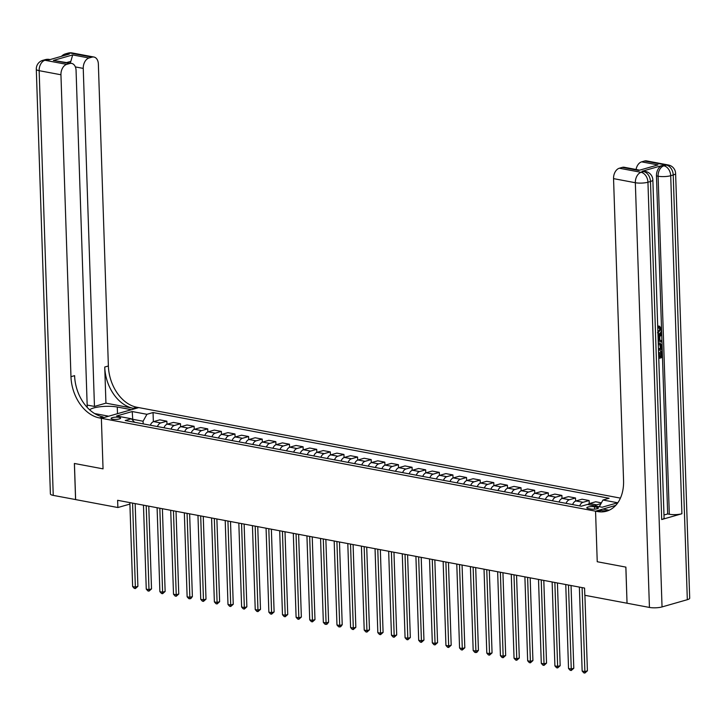 <?xml version="1.0" encoding="UTF-8"?>
<svg xmlns="http://www.w3.org/2000/svg" width="726" height="726" viewBox="0 0 726 726"><rect width="100%" height="100%" fill="white"/><g stroke="black" fill="none" stroke-linecap="round" stroke-linejoin="round"><path stroke-width="1.09" d="M112.612 419.211A4.755 1.125 -1.9 0 0 117.766 419.256A4.755 1.125 -1.9 0 0 120.607 418.131A4.755 1.125 -1.9 0 0 119.082 417.359A4.755 1.125 -1.9 0 0 113.928 417.314A4.755 1.125 -1.9 0 0 111.087 418.439A4.755 1.125 -1.9 0 0 112.612 419.211M620.431 498.118L136.815 407.232A37.189 26.29 74 0 1 108.374 365.995L98.364 64.069A8.921 5.944 100.6 0 0 93.944 57.036A8.921 5.944 100.6 0 0 92.011 57.145L70.213 53.043L67.681 53.769L69.315 54.078L49.096 59.859L47.462 59.55L44.93 60.276L66.728 64.369L69.714 63.516L53.361 60.449L72.682 54.922L70.839 61.374L66.846 62.509M627.037 603.224L625.894 567.115L597.235 561.733L625.839 567.106L627.037 603.224L584.811 595.284L584.575 588.069L117.621 500.305L117.866 507.528L129.909 504.089M596.935 507.211L594.54 506.766A4.61 1.089 -1.9 0 0 589.548 506.721A4.61 1.089 -1.9 0 0 586.799 507.81A4.61 1.089 -1.9 0 0 588.269 508.554L590.665 509.008A4.61 1.089 -1.9 0 0 595.665 509.053A4.61 1.089 -1.9 0 0 598.415 507.955A4.61 1.089 -1.9 0 0 596.935 507.211L596.99 508.799M66.728 64.369A8.921 5.944 100.6 0 0 60.948 74.769L39.15 70.676L53.243 495.386L75.631 499.57L74.433 463.478L103.047 468.86L101.368 418.294L138.784 407.595L131.451 409.691L117.285 407.032A16.734 3.948 -1.9 0 0 89.661 409.854M75.577 499.588L74.379 463.469L103.047 468.86L101.368 418.294L597.516 511.54A37.189 26.29 -106 0 0 606.546 511.177A37.189 26.29 -106 0 0 623.561 480.548L613.552 178.623A8.921 5.944 -79.4 0 1 619.332 168.223L641.122 172.325L643.653 171.599L642.02 171.291A8.921 5.944 -79.4 0 1 643.953 171.191L645.586 171.499A8.921 5.944 100.6 0 0 643.653 171.599A8.921 6.307 -106 0 1 650.478 181.491L647.946 182.217L662.039 606.927A8.921 2.105 178.1 0 1 649.434 607.435L627.092 603.233M615.702 505.414L595.556 511.177L597.235 561.733L595.556 511.177L602.889 509.08L609.096 510.242M599.268 506.694L602.979 500.014L609.096 498.263L153.05 412.55L153.349 421.706M602.979 500.014L617.69 502.773L602.117 507.229L587.407 504.461L581.29 506.213L125.235 420.508L131.361 418.757L116.641 415.989L132.223 411.542L146.933 414.301L153.05 412.55M75.631 499.597L117.866 507.528M132.758 420.281L132.722 419.292L132.032 419.492M143.167 423.875L143.076 421.234L132.722 419.292L132.223 411.542M594.948 505.886A5.953 3.966 -79.4 0 1 596.645 504.851L600.983 503.608M150.355 425.227A5.953 3.966 -79.4 0 1 153.667 421.597L159.784 419.846L166.871 421.18L166.971 424.265M163.976 427.786A5.953 3.966 -79.4 0 1 167.289 424.156L173.405 422.414L180.493 423.739L180.593 426.824M177.598 430.346A5.953 3.966 -79.4 0 1 180.91 426.716L187.027 424.973L194.114 426.298L194.214 429.393M191.219 432.905A5.953 3.966 -79.4 0 1 194.532 429.275L200.648 427.532L207.736 428.857L207.836 431.952M204.841 435.464A5.953 3.966 -79.4 0 1 208.153 431.843L214.27 430.091L221.357 431.416L221.457 434.511M218.462 438.023A5.953 3.966 -79.4 0 1 221.775 434.402L227.891 432.651L234.979 433.985L235.079 437.07M232.084 440.582A5.953 3.966 -79.4 0 1 235.396 436.961L241.513 435.21L248.601 436.544L248.7 439.629M245.706 443.141A5.953 3.966 -79.4 0 1 249.018 439.52L255.135 437.769L262.222 439.103L262.322 442.188M259.327 445.71A5.953 3.966 -79.4 0 1 262.64 442.08L268.756 440.328L275.844 441.662L275.944 444.748M272.949 448.269A5.953 3.966 -79.4 0 1 276.261 444.639L282.378 442.887L289.465 444.221L289.565 447.307M286.57 450.828A5.953 3.966 -79.4 0 1 289.883 447.198L295.999 445.446L303.087 446.78L303.187 449.866M300.192 453.387A5.953 3.966 -79.4 0 1 303.504 449.757L309.621 448.006L316.708 449.34L316.808 452.425M313.813 455.946A5.953 3.966 -79.4 0 1 317.126 452.316L323.242 450.574L330.33 451.899L330.43 454.984M327.435 458.505A5.953 3.966 -79.4 0 1 330.747 454.875L336.864 453.133L343.952 454.458L344.051 457.552M341.057 461.064A5.953 3.966 -79.4 0 1 344.369 457.444L350.486 455.692L357.573 457.017L357.673 460.112M354.678 463.624A5.953 3.966 -79.4 0 1 357.991 460.003L364.107 458.251L371.195 459.585L371.295 462.671M368.3 466.183A5.953 3.966 -79.4 0 1 371.612 462.562L377.729 460.81L384.816 462.144L384.916 465.23M381.921 468.742A5.953 3.966 -79.4 0 1 385.234 465.121L391.359 463.37L398.438 464.704L398.538 467.789M395.543 471.31A5.953 3.966 -79.4 0 1 398.855 467.68L404.981 465.929L412.059 467.263L412.159 470.348M409.165 473.869A5.953 3.966 -79.4 0 1 412.477 470.239L418.603 468.488L425.681 469.822L425.781 472.907M422.786 476.428A5.953 3.966 -79.4 0 1 426.098 472.798L432.224 471.047L439.303 472.381L439.402 475.466M436.408 478.988A5.953 3.966 -79.4 0 1 439.72 475.358L445.846 473.606L452.924 474.94L453.024 478.026M450.029 481.547A5.953 3.966 -79.4 0 1 453.342 477.917L459.467 476.174L466.546 477.499L466.646 480.585M463.651 484.106A5.953 3.966 -79.4 0 1 466.963 480.476L473.089 478.733L480.167 480.058L480.267 483.153M477.272 486.665A5.953 3.966 -79.4 0 1 480.585 483.035L486.71 481.293L493.789 482.618L493.889 485.712M490.894 489.224A5.953 3.966 -79.4 0 1 494.206 485.603L500.332 483.852L507.41 485.186L507.51 488.271M504.516 491.783A5.953 3.966 -79.4 0 1 507.828 488.162L513.954 486.411L521.032 487.745L521.132 490.83M518.137 494.342A5.953 3.966 -79.4 0 1 521.45 490.722L527.575 488.97L534.654 490.304L534.753 493.39M531.759 496.911A5.953 3.966 -79.4 0 1 535.071 493.281L541.197 491.529L548.275 492.863L548.375 495.949M545.38 499.47A5.953 3.966 -79.4 0 1 548.693 495.84L554.818 494.088L561.897 495.422L561.997 498.508M559.002 502.029A5.953 3.966 -79.4 0 1 562.314 498.399L568.44 496.648L575.518 497.982L575.618 501.067M572.623 504.588A5.953 3.966 -79.4 0 1 575.936 500.958L582.061 499.207L589.14 500.541L589.24 503.626M587.869 504.552A5.953 3.966 -79.4 0 1 589.557 503.517L595.683 501.766L601.409 502.846M579.711 505.913A5.953 3.966 -79.4 0 1 583.023 502.292L589.14 500.541M566.089 503.354A5.953 3.966 -79.4 0 1 569.402 499.733L575.518 497.982M552.468 500.795A5.953 3.966 -79.4 0 1 555.78 497.174L561.897 495.422M538.846 498.236A5.953 3.966 -79.4 0 1 542.159 494.615L548.275 492.863M525.225 495.677A5.953 3.966 -79.4 0 1 528.537 492.047L534.654 490.304M511.603 493.117A5.953 3.966 -79.4 0 1 514.915 489.487L521.032 487.745M497.982 490.558A5.953 3.966 -79.4 0 1 501.294 486.928L507.41 485.186M484.36 487.999A5.953 3.966 -79.4 0 1 487.672 484.369L493.789 482.618M470.738 485.44A5.953 3.966 -79.4 0 1 474.051 481.81L480.167 480.058M457.117 482.881A5.953 3.966 -79.4 0 1 460.429 479.251L466.546 477.499M443.495 480.322A5.953 3.966 -79.4 0 1 446.808 476.692L452.924 474.94M429.874 477.753A5.953 3.966 -79.4 0 1 433.186 474.132L439.303 472.381M416.252 475.194A5.953 3.966 -79.4 0 1 419.564 471.573L425.681 469.822M402.631 472.635A5.953 3.966 -79.4 0 1 405.943 469.014L412.059 467.263M389.009 470.076A5.953 3.966 -79.4 0 1 392.321 466.455L398.438 464.704M375.387 467.517A5.953 3.966 -79.4 0 1 378.7 463.887L384.816 462.144M361.766 464.958A5.953 3.966 -79.4 0 1 365.078 461.328L371.195 459.585M348.144 462.398A5.953 3.966 -79.4 0 1 351.457 458.768L357.573 457.017M334.523 459.839A5.953 3.966 -79.4 0 1 337.835 456.209L343.952 454.458M320.901 457.28A5.953 3.966 -79.4 0 1 324.213 453.65L330.33 451.899M307.279 454.721A5.953 3.966 -79.4 0 1 310.592 451.091L316.708 449.34M293.658 452.153A5.953 3.966 -79.4 0 1 296.97 448.532L303.087 446.78M280.036 449.594A5.953 3.966 -79.4 0 1 283.349 445.973L289.465 444.221M266.415 447.034A5.953 3.966 -79.4 0 1 269.727 443.414L275.844 441.662M252.793 444.475A5.953 3.966 -79.4 0 1 256.106 440.854L262.222 439.103M239.172 441.916A5.953 3.966 -79.4 0 1 242.484 438.286L248.601 436.544M225.55 439.357A5.953 3.966 -79.4 0 1 228.862 435.727L234.979 433.985M211.928 436.798A5.953 3.966 -79.4 0 1 215.241 433.168L221.357 431.416M198.307 434.239A5.953 3.966 -79.4 0 1 201.619 430.609L207.736 428.857M184.685 431.68A5.953 3.966 -79.4 0 1 187.998 428.05L194.114 426.298M171.064 429.12A5.953 3.966 -79.4 0 1 174.376 425.49L180.493 423.739M157.442 426.561A5.953 3.966 -79.4 0 1 160.755 422.931L166.871 421.18M146.933 414.301L143.076 421.234M134.564 422.26L131.361 418.757M582.098 587.597L584.884 671.55L582.152 671.042L579.375 587.089M584.902 595.302L587.407 670.824L584.884 671.55L584.884 673.056L583.795 672.857L582.152 671.042M587.407 670.824L584.884 673.056M568.476 585.038L571.262 668.991L568.531 668.483L565.754 584.53M571.044 585.519L573.785 668.265L571.262 668.991L571.262 670.497L570.173 670.298L568.531 668.483M573.785 668.265L571.262 670.497M554.855 582.479L557.641 666.432L554.909 665.914L552.132 581.971M557.423 582.96L560.163 665.706L557.641 666.432L557.641 667.938L556.552 667.729L554.909 665.914M560.163 665.706L557.641 667.938M541.233 579.92L544.019 663.873L541.287 663.355L538.51 579.412M543.801 580.401L546.542 663.147L544.019 663.873L544.019 665.379L542.93 665.17L541.287 663.355M546.542 663.147L544.019 665.379M527.611 577.361L530.397 661.313L527.666 660.796L524.889 576.843M530.18 577.842L532.92 660.587L530.397 661.313L530.397 662.82L529.308 662.611L527.666 660.796M532.92 660.587L530.397 662.82M657.529 332.708L659.898 329.323L658.3 327.326L658.464 326.047L658.99 326.146M658.055 336.719L661.54 333.697L661.586 334.995L659.752 336.51L659.87 340.204L661.776 340.657L661.813 341.955L658.201 341.029M658.028 335.829L660.669 333.533L661.54 333.697M659.471 356.602L660.714 356.248L660.551 351.139L662.121 351.103L662.33 357.437L658.781 358.453M661.695 519.526L650.478 181.491A8.921 2.105 -1.9 0 0 652.856 179.966L664.072 518.001A8.921 2.105 178.1 0 1 661.695 519.526L681.914 513.745A8.921 2.105 178.1 0 1 669.308 514.253L667.675 513.944L656.458 175.91A8.921 5.944 -79.4 0 1 662.239 165.51L642.02 171.291M667.675 513.944L663.972 515.006M658.264 342.944L660.106 343.099L661.958 346.329L662.067 349.433L658.518 350.449M638.653 170.447L657.974 164.92L638.653 170.447L622.309 167.37L619.332 168.223M622.309 167.37A8.921 5.944 -79.4 0 1 624.251 167.27L639.08 170.056M687.322 599.694L673.229 174.984A8.921 2.105 -1.9 0 0 675.607 173.46L689.7 598.17A8.921 2.105 178.1 0 1 687.322 599.694L662.039 606.927M636.058 169.485A8.921 5.944 -79.4 0 1 641.63 161.853L657.974 164.92M662.239 165.51L663.873 165.818L666.404 165.092L644.606 161L641.63 161.853M644.606 161A8.921 5.944 -79.4 0 1 646.548 160.891L668.337 164.993A8.921 5.944 100.6 0 0 666.404 165.092A8.921 6.307 -106 0 1 673.229 174.984L670.706 175.71L681.914 513.745M597.516 511.54L601.155 510.496A37.189 26.29 -106 0 0 608.343 510.569M658.736 357.228L658.636 352.664L659.335 352.455L659.489 357.02L661.586 356.412L661.422 351.302L660.551 351.139M661.422 351.302L662.121 351.103M661.586 356.412L660.714 356.248M659.335 352.455L658.573 352.319M658.282 343.371L660.106 343.099M658.473 349.224L661.322 348.416L660.769 344.705L660.025 344.324M658.464 348.816L660.451 348.253L659.898 344.541L660.769 344.705L658.319 344.587M658.763 343.198L658.273 343.108M661.322 348.416L660.451 348.253M661.259 346.629L660.388 346.465M661.813 341.955L658.201 340.957M658.164 339.795L659.163 340.04L659.063 337.082L658.101 337.88M658.291 339.832L658.219 337.781M657.938 332.962L660.769 329.486L659.898 329.323M660.769 329.486L658.3 327.326M659.489 327.517L659.335 326.21L658.464 326.047M658.4 332.871L657.928 332.78M658.736 326.083L659.607 326.246L661.468 329.168C661.395 331.882 660.388 333.524 658.446 334.096L657.974 334.196M105.932 403.148L133.176 408.266A37.189 26.29 74 0 1 104.735 367.029L105.932 403.148L94.462 406.433L87.165 405.063M94.589 413.548L108.7 416.198L101.368 418.294L99.408 417.922A37.189 26.29 74 0 1 70.966 376.694L60.948 74.769M72.682 54.922L89.026 57.998L92.011 57.145M89.026 57.998A8.921 5.944 100.6 0 0 83.245 68.398L75.359 66.919M94.462 406.433L83.245 68.398M53.243 495.386A8.921 2.105 178.1 0 1 50.393 493.943L36.3 69.233A8.921 2.105 -1.9 0 0 39.15 70.676A8.921 5.944 -79.4 0 1 44.93 60.276A8.921 6.307 74 0 0 42.77 60.358A8.921 8.921 0 0 0 36.3 69.233M87.247 407.467L76.067 70.449A8.921 5.944 100.6 0 0 71.647 63.416A8.921 5.944 100.6 0 0 69.714 63.516M70.377 63.171A8.921 5.944 -79.4 0 1 70.839 61.374M99.408 417.922L103.047 416.887A37.189 26.29 74 0 1 74.606 375.651L70.966 376.694M71.647 63.416L53.361 60.449M513.99 574.801L516.776 658.754L514.044 658.237L511.267 574.284M516.558 575.282L519.299 658.028L516.776 658.754L516.776 660.261L515.687 660.052L514.044 658.237M519.299 658.028L516.776 660.261M500.368 572.242L503.154 656.186L500.423 655.678L497.646 571.725M502.937 572.723L505.677 655.469L503.154 656.186L503.154 657.702L502.065 657.493L500.423 655.678M505.677 655.469L503.154 657.702M486.747 569.683L489.533 653.627L486.801 653.119L484.024 569.166M489.315 570.164L492.056 652.91L489.533 653.627L489.533 655.142L488.444 654.934L486.801 653.119M492.056 652.91L489.533 655.142M473.125 567.115L475.911 651.068L473.18 650.56L470.403 566.607M475.693 567.605L478.434 650.351L475.911 651.068L475.911 652.574L474.822 652.375L473.18 650.56M478.434 650.351L476.918 652.293L475.911 652.574M459.504 564.556L462.29 648.509L459.558 648L456.781 564.048M462.072 565.046L464.812 647.792L462.29 648.509L462.29 650.015L461.201 649.815L459.558 648M464.812 647.792L462.29 650.015M445.882 561.997L448.668 645.949L445.936 645.441L443.15 561.488M448.45 562.478L451.191 645.223L448.668 645.949L448.668 647.456L447.579 647.256L445.936 645.441M451.191 645.223L448.668 647.456M432.26 559.437L435.046 643.39L432.315 642.882L429.529 558.929M434.829 559.918L437.569 642.664L435.046 643.39L435.046 644.897L433.957 644.697L432.315 642.882M437.569 642.664L435.046 644.897M418.639 556.878L421.425 640.831L418.693 640.314L415.907 556.37M421.207 557.359L423.948 640.105L421.425 640.831L421.425 642.338L420.336 642.129L418.693 640.314M423.948 640.105L421.425 642.338M405.017 554.319L407.803 638.272L405.072 637.755L402.286 553.811M407.585 554.8L410.326 637.546L407.803 638.272L407.803 639.778L406.714 639.57L405.072 637.755M410.326 637.546L407.803 639.778M391.396 551.76L394.182 635.713L391.45 635.196L388.664 551.243M393.964 552.241L396.705 634.987L394.182 635.713L394.182 637.219L393.093 637.011L391.45 635.196M396.705 634.987L394.182 637.219M377.774 549.201L380.56 633.154L377.829 632.636L375.043 548.684M380.342 549.682L383.083 632.428L380.56 633.154L380.56 634.66L379.471 634.451L377.829 632.636M383.083 632.428L380.56 634.66M364.153 546.642L366.939 630.595L364.207 630.077L361.421 546.124M366.721 547.123L369.461 629.869L366.939 630.595L366.939 632.101L365.85 631.892L364.207 630.077M369.461 629.869L366.939 632.101M350.531 544.083L353.317 628.026L350.585 627.518L347.799 543.565M353.099 544.564L355.84 627.309L353.317 628.026L353.317 629.542L352.228 629.333L350.585 627.518M355.84 627.309L353.317 629.542M336.909 541.523L339.695 625.467L336.964 624.959L334.178 541.006M339.478 542.004L342.218 624.75L339.695 625.467L339.695 626.974L338.606 626.774L336.964 624.959M342.218 624.75L340.703 626.692L339.695 626.974M323.288 538.955L326.074 622.908L323.342 622.4L320.556 538.447M325.856 539.445L328.597 622.191L326.074 622.908L326.074 624.414L324.985 624.215L323.342 622.4M328.597 622.191L327.081 624.133L326.074 624.414M309.666 536.396L312.452 620.349L309.721 619.841L306.935 535.888M312.234 536.877L314.975 619.623L312.452 620.349L312.452 621.855L311.363 621.656L309.721 619.841M314.975 619.623L312.452 621.855M296.045 533.837L298.831 617.79L296.099 617.282L293.313 533.329M298.613 534.318L301.354 617.064L298.831 617.79L298.831 619.296L297.742 619.096L296.099 617.282M301.354 617.064L298.831 619.296M282.423 531.278L285.209 615.231L282.478 614.722L279.691 530.77M284.991 531.759L287.732 614.505L285.209 615.231L285.209 616.737L284.12 616.537L282.478 614.722M287.732 614.505L285.209 616.737M268.801 528.719L271.588 612.671L268.856 612.154L266.07 528.21M271.37 529.2L274.11 611.945L271.588 612.671L271.588 614.178L270.499 613.969L268.856 612.154M274.11 611.945L271.588 614.178M255.18 526.159L257.966 610.112L255.234 609.595L252.448 525.651M257.748 526.64L260.489 609.386L257.966 610.112L257.966 611.619L256.877 611.41L255.234 609.595M260.489 609.386L257.966 611.619M241.558 523.6L244.344 607.553L241.613 607.036L238.827 523.083M244.127 524.081L246.867 606.827L244.344 607.553L244.344 609.06L243.255 608.851L241.613 607.036M246.867 606.827L244.344 609.06M227.937 521.041L230.714 604.994L227.991 604.477L225.205 520.524M230.505 521.522L233.246 604.268L230.714 604.994L230.723 606.5L229.634 606.292L227.991 604.477M233.246 604.268L230.723 606.5M214.315 518.482L217.092 602.426L214.37 601.918L211.584 517.965M216.883 518.963L219.624 601.709L217.092 602.426L217.101 603.941L216.012 603.733L214.37 601.918M219.624 601.709L217.101 603.941M200.694 515.923L203.471 599.867L200.748 599.358L197.962 515.406M203.262 516.404L206.002 599.15L203.471 599.867L203.48 601.382L202.391 601.173L200.748 599.358M206.002 599.15L203.48 601.382M187.072 513.355L189.849 597.307L187.126 596.799L184.34 512.846M189.64 513.845L192.381 596.59L189.849 597.307L189.858 598.814L188.769 598.614L187.126 596.799M192.381 596.59L190.865 598.533L189.858 598.814M173.45 510.795L176.227 594.748L173.505 594.24L170.719 510.287M176.019 511.285L178.759 594.031L176.227 594.748L176.236 596.255L175.148 596.055L173.505 594.24M178.759 594.031L176.236 596.255M159.829 508.236L162.606 592.189L159.883 591.681L157.097 507.728M162.397 508.717L165.138 591.463L162.606 592.189L162.615 593.696L161.526 593.496L159.883 591.681M165.138 591.463L162.615 593.696M146.207 505.677L148.984 589.63L146.262 589.122L143.476 505.169M148.776 506.158L151.516 588.904L148.984 589.63L148.993 591.136L147.904 590.937L146.262 589.122M151.516 588.904L148.993 591.136M132.586 503.118L135.363 587.071L132.64 586.554L129.854 502.61M135.154 503.599L137.895 586.345L135.363 587.071L135.372 588.577L134.283 588.369L132.64 586.554M137.895 586.345L135.372 588.577M589.557 503.517L596.645 504.851M575.936 500.958L583.023 502.292M562.314 498.399L569.402 499.733M548.693 495.84L555.78 497.174M535.071 493.281L542.159 494.615M521.45 490.722L528.537 492.047M507.828 488.162L514.915 489.487M494.206 485.603L501.294 486.928M480.585 483.035L487.672 484.369M466.963 480.476L474.051 481.81M453.342 477.917L460.429 479.251M439.72 475.358L446.808 476.692M426.098 472.798L433.186 474.132M412.477 470.239L419.564 471.573M398.855 467.68L405.943 469.014M385.234 465.121L392.321 466.455M371.612 462.562L378.7 463.887M357.991 460.003L365.078 461.328M344.369 457.444L351.457 458.768M330.747 454.875L337.835 456.209M317.126 452.316L324.213 453.65M303.504 449.757L310.592 451.091M289.883 447.198L296.97 448.532M276.261 444.639L283.349 445.973M262.64 442.08L269.727 443.414M249.018 439.52L256.106 440.854M235.396 436.961L242.484 438.286M221.775 434.402L228.862 435.727M208.153 431.843L215.241 433.168M194.532 429.275L201.619 430.609M180.91 426.716L187.998 428.05M167.289 424.156L174.376 425.49M153.667 421.597L160.755 422.931M594.621 509.153L594.54 506.766M649.434 607.435L635.341 182.725L613.552 178.623M669.308 514.253L658.092 176.218L656.458 175.91M635.341 182.725A8.921 2.105 -1.9 0 0 647.946 182.217A8.921 6.307 74 0 0 641.122 172.325A8.921 5.944 100.6 0 0 635.341 182.725M658.092 176.218A8.921 2.105 -1.9 0 0 670.706 175.71A8.921 6.307 74 0 0 663.873 165.818A8.921 5.944 100.6 0 0 658.092 176.218M133.176 408.266L136.815 407.232M104.735 367.029L108.374 365.995M65.213 55.249A8.921 5.944 -79.4 0 1 67.681 53.769A8.921 6.307 74 0 0 65.522 53.851A8.921 8.921 0 0 0 61.474 56.319M72.146 52.944A8.921 8.921 0 0 0 68.044 53.134A8.921 6.307 -106 0 1 70.213 53.043A8.921 5.944 -79.4 0 1 72.146 52.944L93.944 57.036M49.395 59.45A8.921 8.921 0 0 0 45.293 59.641A8.921 6.307 -106 0 1 47.462 59.55A8.921 5.944 -79.4 0 1 49.395 59.45L50.085 59.577M117.503 413.684L117.285 407.032M652.856 179.966A8.921 8.921 0 0 0 645.586 171.499M675.607 173.46A8.921 8.921 0 0 0 668.337 164.993M65.522 53.851L68.044 53.134M42.77 60.358L45.293 59.641"/></g></svg>
